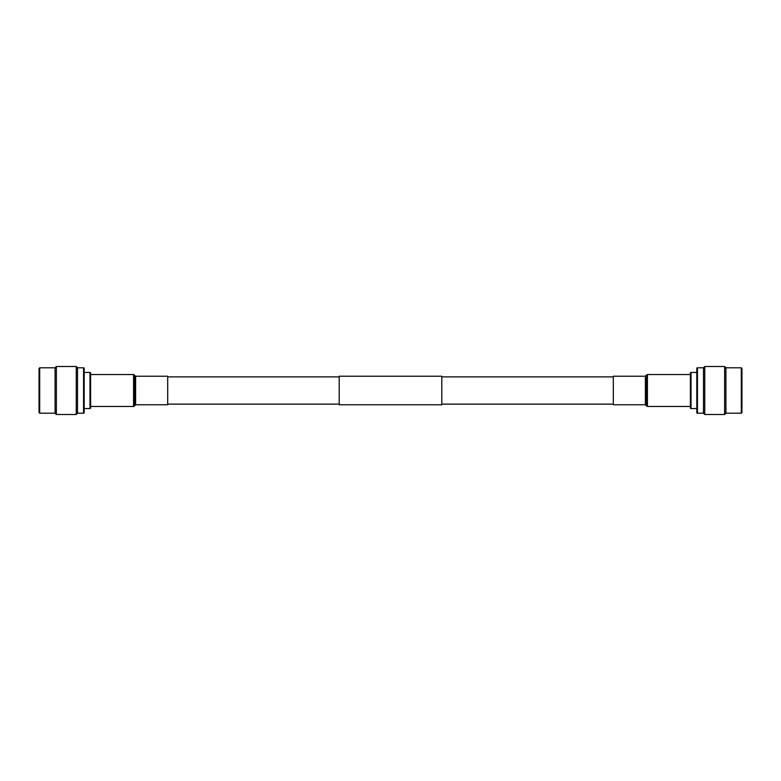 <?xml version="1.0" encoding="UTF-8"?>
<svg xmlns="http://www.w3.org/2000/svg" width="781" height="781" viewBox="0 0 781 781"><rect width="100%" height="100%" fill="white"/><g stroke="black" fill="none" stroke-linecap="round" stroke-linejoin="round"><path stroke-width="1.17" d="M613.319 376.872L441.802 376.872M339.198 376.872L167.681 376.872M613.319 404.128L441.802 404.128M339.198 404.128L167.681 404.128M441.802 376.227L441.802 404.773L339.198 404.773L339.198 376.227L441.802 376.227M76.245 414.486L76.245 366.514L56.369 366.514L56.369 414.486L76.245 414.486L77.534 413.208L77.534 367.792L76.245 366.514M77.534 413.208L83.557 413.208L83.557 367.792L77.534 367.792M83.557 413.208A0.644 0.644 0 0 0 84.202 412.563L84.202 408.551L89.971 408.551L89.971 372.449L84.202 372.449L84.202 408.551M83.557 367.792A0.644 0.644 0 0 1 84.202 368.437L84.202 412.563M90.616 407.916L90.616 373.084L90.616 407.916A0.644 0.644 0 0 1 89.971 408.551M90.616 373.084A0.644 0.644 0 0 0 89.971 372.449M56.369 366.514L55.08 367.792L55.08 413.208L56.369 414.486M39.05 412.563L39.05 368.437L39.694 367.792L39.694 413.208L39.05 412.563M55.08 367.792L39.694 367.792M55.08 413.208L39.694 413.208M84.202 372.449L84.202 368.437M135.611 376.227L135.611 404.773L167.681 404.773L167.681 376.227L135.611 376.227L133.571 374.529L90.616 374.529M704.755 366.514L704.755 414.486L724.631 414.486L724.631 366.514L704.755 366.514L703.466 367.792L703.466 413.208L704.755 414.486M703.466 367.792L697.443 367.792L697.443 413.208L703.466 413.208M697.443 367.792A0.644 0.644 0 0 0 696.798 368.437L696.798 412.563A0.644 0.644 0 0 0 697.443 413.208M696.798 372.449L691.029 372.449L691.029 408.551L696.798 408.551M691.029 408.551A0.644 0.644 0 0 1 690.384 407.916L690.384 373.084A0.644 0.644 0 0 1 691.029 372.449M724.631 414.486L725.92 413.208L725.92 367.792L724.631 366.514M741.95 368.437L741.95 412.563L741.306 413.208L741.306 367.792L741.95 368.437M725.92 413.208L741.306 413.208M725.92 367.792L741.306 367.792M645.389 404.773L645.389 376.227L613.319 376.227L613.319 404.773L645.389 404.773L647.429 406.471L690.384 406.471M135.611 404.773L134.722 405.759L134.722 375.241M134.722 405.759L133.571 406.471L133.571 374.529M135.035 405.124L135.035 375.876M645.389 376.227L646.277 375.241L646.277 405.759M646.277 375.241L647.429 374.529L647.429 406.471M645.965 375.876L645.965 405.124M133.571 406.471L90.616 406.471M647.429 374.529L690.384 374.529"/></g></svg>
